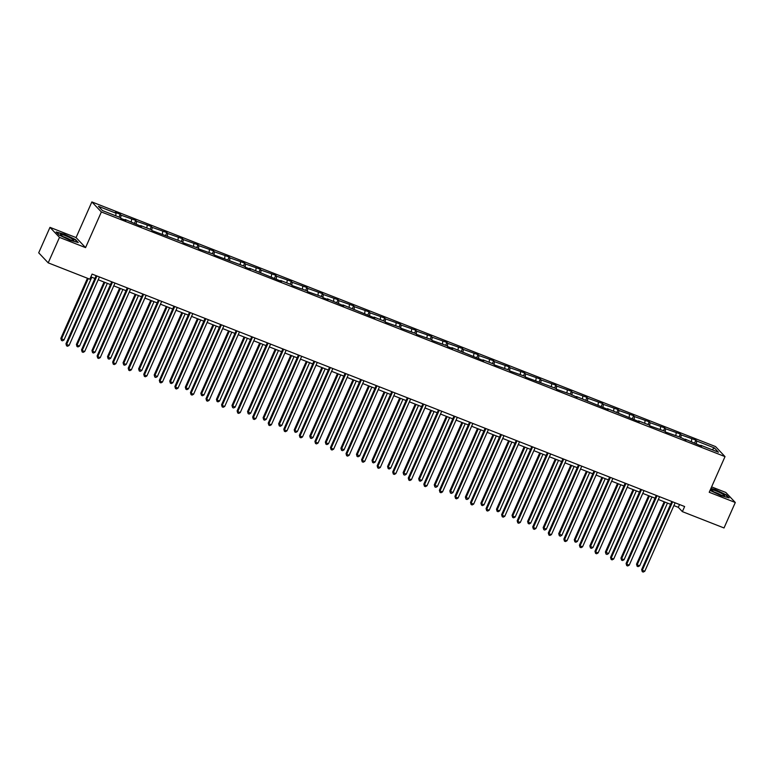 <?xml version="1.0" encoding="UTF-8"?>
<svg xmlns="http://www.w3.org/2000/svg" width="774" height="774" viewBox="0 0 774 774"><rect width="100%" height="100%" fill="white"/><g stroke="black" fill="none" stroke-linecap="round" stroke-linejoin="round"><path stroke-width="1.16" d="M49.981 227.353L59.482 237.386L85.566 247.622L76.065 237.579L49.981 227.353L38.7 252.817L48.201 262.85L89.842 279.191L92.096 274.093L684.632 506.535L682.378 511.633L724.019 527.965L735.3 502.5L725.799 492.458L711.606 486.885M76.065 237.579L91.864 201.927L715.524 446.569L725.015 456.612L101.365 211.96L91.864 201.927M59.482 237.386L48.201 262.85M115.694 215.782L116.081 213.237L115.22 212.328L120.212 214.282L118.973 217.059M696.319 443.879L696.745 441.016L714.402 447.943L718.456 452.229L700.809 445.302L701.66 446.211L685.242 439.197L686.103 440.106L680.259 437.242L665.563 432.047L664.702 431.137L650.005 425.942L649.144 425.032L638.569 420.892L639.43 421.801L607.455 408.682L608.306 409.591L576.33 396.472L577.191 397.381L571.347 394.517L556.651 389.322L555.79 388.413L525.527 377.122L524.666 376.212L509.969 371.017L509.108 370.107L494.412 364.912L493.551 364.003L482.976 359.852L483.837 360.761L451.861 347.652L452.722 348.561L447.73 346.597L446.879 345.688L432.173 340.502L431.312 339.593L416.615 334.397L415.754 333.488L401.058 328.292L400.197 327.383L385.5 322.187L384.639 321.278L374.065 317.127L374.926 318.037L342.95 304.927L343.811 305.836L327.392 298.822L328.253 299.732L323.261 297.777L322.4 296.868L307.704 291.672L306.843 290.763L292.146 285.567L291.285 284.658L280.71 280.507L281.572 281.417L249.596 268.307L250.457 269.217L245.464 267.253L244.613 266.343L214.35 255.052L213.489 254.143L198.792 248.947L197.931 248.038L183.235 242.843L182.374 241.933L152.11 230.633L151.259 229.723L140.684 225.582L141.545 226.492L125.127 219.477L125.988 220.387L120.996 218.432L120.134 217.523L102.487 210.596L98.424 206.31L116.081 213.237M120.638 218.045L121.063 215.191L120.212 214.282M121.063 215.191L135.769 220.387L134.531 223.164M136.195 224.15L136.63 221.296L135.769 220.387M136.63 221.296L151.327 226.482L150.088 229.268M151.752 230.255L152.188 227.392L151.327 226.482M152.188 227.392L166.884 232.587L165.655 235.373M167.31 236.36L167.745 233.496L166.884 232.587M167.745 233.496L182.441 238.692L181.213 241.478M182.877 242.465L183.303 239.601L182.441 238.692M183.303 239.601L197.999 244.797L196.77 247.583M198.434 248.56L198.86 245.706L197.999 244.797M198.86 245.706L213.566 250.902L212.328 253.688M213.992 254.665L214.417 251.811L213.566 250.902M214.417 251.811L229.123 257.007L227.885 259.783M229.549 260.77L229.984 257.916L229.123 257.007M229.984 257.916L244.681 263.112L243.442 265.888M245.106 266.875L245.542 264.021L244.681 263.112M245.542 264.021L260.238 269.207L259.009 271.993M260.664 272.98L261.099 270.116L260.238 269.207M261.099 270.116L275.796 275.312L274.567 278.098M276.221 279.085L276.657 276.221L275.796 275.312M276.657 276.221L291.353 281.417L290.124 284.203M291.788 285.19L292.214 282.326L291.353 281.417M292.214 282.326L306.91 287.522L305.682 290.308M307.346 291.285L307.771 288.431L306.91 287.522M307.771 288.431L322.477 293.627L321.239 296.413M322.903 297.39L323.339 294.536L322.477 293.627M323.339 294.536L338.035 299.732L336.796 302.508M338.461 303.495L338.896 300.641L338.035 299.732M338.896 300.641L353.592 305.836L352.354 308.613M354.018 309.6L354.453 306.736L353.592 305.836M354.453 306.736L369.15 311.932L367.921 314.718M369.575 315.705L370.011 312.841L369.15 311.932M370.011 312.841L384.707 318.037L383.478 320.823M385.142 321.81L385.568 318.946L384.707 318.037M385.568 318.946L400.264 324.142L399.036 326.928M400.7 327.905L401.126 325.051L400.264 324.142M401.126 325.051L415.832 330.246L414.593 333.033M416.257 334.01L416.683 331.156L415.832 330.246M416.683 331.156L431.389 336.351L430.151 339.128M431.815 340.115L432.25 337.261L431.389 336.351M432.25 337.261L446.946 342.456L445.708 345.233M447.372 346.22L447.807 343.366L446.946 342.456M447.807 343.366L462.504 348.552L461.275 351.338M462.929 352.325L463.365 349.461L462.504 348.552M463.365 349.461L478.061 354.656L476.832 357.443M478.496 358.43L478.922 355.566L478.061 354.656M478.922 355.566L493.618 360.761L492.39 363.548M494.054 364.535L494.48 361.671L493.618 360.761M494.48 361.671L509.186 366.866L507.947 369.653M509.611 370.63L510.037 367.776L509.186 366.866M510.037 367.776L524.743 372.971L523.505 375.758M525.169 376.735L525.604 373.881L524.743 372.971M525.604 373.881L540.3 379.076L539.062 381.853M540.726 382.84L541.161 379.986L540.3 379.076M541.161 379.986L555.858 385.181L554.629 387.958M556.283 388.945L556.719 386.091L555.858 385.181M556.719 386.091L571.415 391.276L570.186 394.063M571.841 395.05L572.276 392.186L571.415 391.276M572.276 392.186L586.973 397.381L585.744 400.168M587.408 401.155L587.834 398.291L586.973 397.381M587.834 398.291L602.53 403.486L601.301 406.273M602.965 407.25L603.391 404.396L602.53 403.486M603.391 404.396L618.097 409.591L616.859 412.378M618.523 413.355L618.958 410.501L618.097 409.591M618.958 410.501L633.654 415.696L632.416 418.473M634.08 419.46L634.516 416.606L633.654 415.696M634.516 416.606L649.212 421.801L647.973 424.578M649.638 425.565L650.073 422.71L649.212 421.801M650.073 422.71L664.769 427.906L663.541 430.683M665.195 431.669L665.63 428.806L664.769 427.906M665.63 428.806L680.327 434.001L679.098 436.788M680.762 437.774L681.188 434.911L680.327 434.001M681.188 434.911L695.884 440.106L694.655 442.892M696.745 441.016L695.884 440.106M131.251 221.877L131.638 219.332M146.818 227.982L147.195 225.437M162.376 234.087L162.763 231.542M177.933 240.192L178.32 237.647M193.49 246.296L193.877 243.752M209.048 252.401L209.435 249.857M224.605 258.506L224.992 255.952M240.172 264.602L240.55 262.057M255.73 270.707L256.107 268.162M271.287 276.811L271.674 274.267M286.844 282.916L287.231 280.372M302.402 289.021L302.789 286.477M317.959 295.126L318.346 292.582M333.526 301.221L333.904 298.677M349.084 307.326L349.461 304.782M364.641 313.431L365.028 310.887M380.198 319.536L380.585 316.992M395.756 325.641L396.143 323.097M411.313 331.746L411.7 329.202M426.871 337.851L427.258 335.306M442.438 343.946L442.815 341.402M457.995 350.051L458.382 347.507M473.553 356.156L473.94 353.612M489.11 362.261L489.497 359.716M504.667 368.366L505.054 365.821M520.225 374.471L520.612 371.926M535.792 380.576L536.169 378.022M551.349 386.671L551.727 384.127M566.907 392.776L567.294 390.231M582.464 398.881L582.851 396.336M598.021 404.986L598.408 402.441M613.579 411.091L613.966 408.546M629.146 417.196L629.523 414.651M644.703 423.291L645.081 420.746M660.261 429.396L660.648 426.851M675.818 435.501L676.205 432.956M691.375 441.606L691.763 439.061M85.566 247.622L101.365 211.96M725.015 456.612L709.216 492.264L735.3 502.5M673.883 505.596L678.305 507.328L682.378 511.633M90.858 276.889L94.912 278.476M98.201 279.762L110.469 284.58M113.768 285.867L126.027 290.685M129.326 291.972L141.584 296.781M144.883 298.077L157.141 302.886M160.441 304.182L172.708 308.99M175.998 310.287L188.266 315.095M191.555 316.392L203.823 321.2M207.122 322.487L219.381 327.305M222.68 328.592L234.938 333.401M238.237 334.697L250.495 339.505M253.795 340.802L266.053 345.61M269.352 346.907L281.62 351.715M284.909 353.012L297.177 357.82M300.467 359.117L312.735 363.925M316.034 365.212L328.292 370.03M331.591 371.317L343.849 376.125M347.149 377.422L359.407 382.23M362.706 383.527L374.974 388.335M378.263 389.632L390.531 394.44M393.821 395.737L406.089 400.545M409.388 401.832L421.646 406.65M424.945 407.937L437.204 412.755M440.503 414.042L452.761 418.85M456.06 420.147L468.328 424.955M471.618 426.251L483.885 431.06M487.175 432.356L499.443 437.165M502.742 438.461L515 443.27M518.299 444.557L530.558 449.375M533.857 450.662L546.115 455.47M549.414 456.766L561.682 461.575M564.972 462.871L577.24 467.68M580.529 468.976L592.797 473.785M596.096 475.081L608.354 479.89M611.654 481.186L623.912 485.995M627.211 487.281L639.469 492.1M642.768 493.386L655.027 498.195M658.326 499.491L670.594 504.3M679.543 504.542L678.305 507.328M712.051 449.713L714.402 447.943M710.048 490.397L720.942 495.612L729.137 497.876L726.283 494.847L715.224 489.565L710.938 488.384M78.261 242.543L75.397 239.524L64.339 234.232L56.144 231.968L59.008 234.996L70.066 240.279L78.261 242.543M671.822 501.513L641.656 569.587L642.304 570.274L672.625 501.823M644.79 571.251L643.262 572.073L642.265 571.686L642.304 570.274L644.79 571.251L675.121 502.81M642.265 571.686L641.656 569.587M664.169 501.784L636.528 564.169L637.166 564.846L639.663 565.823L667.469 503.081M664.972 502.094L637.166 564.846L637.137 566.258L636.528 564.169M639.663 565.823L638.134 566.645L637.137 566.258M656.265 495.408L626.098 563.491L626.737 564.169L657.068 495.728M629.233 565.146L627.704 565.968L626.708 565.581L626.737 564.169L629.233 565.146L659.564 496.705M626.708 565.581L626.098 563.491M640.708 489.303L610.541 557.386L611.179 558.064L641.511 489.623M613.676 559.041L612.147 559.863L611.15 559.476L611.179 558.064L613.676 559.041L644.007 490.6M611.15 559.476L610.541 557.386M648.612 495.679L620.961 558.064L621.609 558.741L624.096 559.718L651.901 496.976M649.415 495.999L621.609 558.741L621.58 560.153L620.961 558.064M624.096 559.718L622.577 560.54L621.58 560.153M633.045 489.574L605.403 551.959L608.538 553.613L636.344 490.871M633.848 489.894L606.052 552.636L606.013 554.049L605.403 551.959M608.538 553.613L607.01 554.445L606.013 554.049M724.445 495.873A7.305 0.987 23.9 0 0 719.791 492.535A7.305 0.987 23.9 0 0 711.548 489.71A7.305 0.987 23.9 0 0 711.403 490.126A7.305 0.987 23.9 0 0 717.595 493.686A7.305 0.987 23.9 0 0 724.396 495.882A7.305 0.987 23.9 0 0 724.445 495.873M720.962 495.041A5.002 0.677 23.9 0 0 714.334 492.1M710.822 488.646L715.224 489.865L725.935 494.983L728.498 497.701M73.559 240.55A7.305 0.987 23.9 0 0 68.905 237.202A7.305 0.987 23.9 0 0 60.662 234.377A7.305 0.987 23.9 0 0 60.527 234.793A7.305 0.987 23.9 0 0 66.709 238.363A7.305 0.987 23.9 0 0 73.511 240.55A7.305 0.987 23.9 0 0 73.559 240.55M70.076 239.708A5.002 0.677 23.9 0 0 63.449 236.776M56.531 232.374L64.339 234.532L75.049 239.659L77.623 242.368M625.15 483.199L594.983 551.281L595.622 551.959L625.953 483.518M598.118 552.936L596.59 553.768L595.593 553.371L595.622 551.959L598.118 552.936L628.449 484.495M595.593 553.371L594.983 551.281M617.488 483.469L589.846 545.854L590.485 546.531L592.981 547.508L620.787 484.766M618.291 483.789L590.485 546.531L590.456 547.944L589.846 545.854M592.981 547.508L591.452 548.34L590.456 547.944M609.593 477.103L579.426 545.177L580.065 545.854L610.396 477.413M582.561 546.831L581.032 547.663L580.036 547.266L580.065 545.854L582.561 546.831L612.882 478.39M580.036 547.266L579.426 545.177M601.93 477.364L574.289 539.749L574.927 540.426L577.423 541.403L605.229 478.661M602.733 477.684L574.927 540.426L574.898 541.839L574.289 539.749M577.423 541.403L575.895 542.235L574.898 541.839M594.035 470.998L563.859 539.072L564.507 539.749L594.838 471.308M566.994 540.726L565.475 541.558L564.478 541.161L564.507 539.749L566.994 540.726L597.325 472.285M564.478 541.161L563.859 539.072M586.373 471.269L558.731 533.644L561.866 535.308L589.672 472.556M587.176 471.579L559.37 534.321L559.341 535.743L558.731 533.644M561.866 535.308L560.337 536.13L559.341 535.743M578.468 464.893L548.302 532.967L548.95 533.644L579.271 465.203M551.436 534.631L549.908 535.453L548.911 535.066L548.95 533.644L551.436 534.631L581.767 466.18M548.911 535.066L548.302 532.967M570.815 465.164L543.174 527.549L546.309 529.203L574.115 466.451M571.618 465.474L543.812 528.226L543.783 529.639L543.174 527.549M546.309 529.203L544.78 530.026L543.783 529.639M562.911 458.788L532.744 526.862L533.383 527.549L563.714 459.108M535.879 528.526L534.35 529.348L533.354 528.961L533.383 527.549L535.879 528.526L566.21 460.085M533.354 528.961L532.744 526.862M555.258 459.059L527.607 521.444L528.255 522.121L530.751 523.098L558.547 460.356M556.061 459.369L528.255 522.121L528.226 523.534L527.607 521.444M530.751 523.098L529.222 523.921L528.226 523.534M547.353 452.684L517.187 520.767L517.825 521.444L548.156 453.003M520.322 522.421L518.793 523.243L517.796 522.856L517.825 521.444L520.322 522.421L550.653 453.98M517.796 522.856L517.187 520.767M539.701 452.954L512.049 515.339L512.698 516.016L515.184 516.993L542.99 454.251M540.504 453.274L512.698 516.016L512.659 517.429L512.049 515.339M515.184 516.993L513.655 517.825L512.659 517.429M531.796 446.579L501.629 514.662L502.268 515.339L532.599 446.898M504.764 516.316L503.235 517.148L502.239 516.751L502.268 515.339L504.764 516.316L535.095 447.875M502.239 516.751L501.629 514.662M524.133 446.85L496.492 509.234L497.131 509.911L499.627 510.888L527.433 448.146M524.936 447.169L497.131 509.911L497.101 511.324L496.492 509.234M499.627 510.888L498.098 511.72L497.101 511.324M516.239 440.474L486.072 508.557L486.711 509.234L517.042 440.793M489.207 510.211L487.678 511.043L486.682 510.646L486.711 509.234L489.207 510.211L519.528 441.77M486.682 510.646L486.072 508.557M508.576 440.745L480.935 503.129L481.573 503.806L484.069 504.783L511.875 442.041M509.379 441.064L481.573 503.806L481.544 505.219L480.935 503.129M484.069 504.783L482.541 505.616L481.544 505.219M500.681 434.378L470.505 502.452L471.153 503.129L501.484 434.688M473.649 504.106L472.121 504.938L471.124 504.542L471.153 503.129L473.649 504.106L503.971 435.665M471.124 504.542L470.505 502.452M493.019 434.649L465.377 497.024L468.512 498.679L496.318 435.936M493.822 434.959L466.016 497.701L465.987 499.124L465.377 497.024M468.512 498.679L466.983 499.511L465.987 499.124M485.114 428.274L454.948 496.347L455.596 497.024L485.917 428.583M458.082 498.001L456.563 498.833L455.557 498.446L455.596 497.024L458.082 498.001L488.413 429.56M455.557 498.446L454.948 496.347M477.461 428.544L449.82 490.919L452.954 492.583L480.76 429.831M478.264 428.854L450.458 491.606L450.429 493.019L449.82 490.919M452.954 492.583L451.426 493.406L450.429 493.019M469.557 422.169L439.39 490.242L440.038 490.929L470.36 422.478M442.525 491.906L440.996 492.728L440 492.341L440.038 490.929L442.525 491.906L472.856 423.465M440 492.341L439.39 490.242M461.904 422.44L434.262 484.824L437.397 486.478L465.193 423.726M462.707 422.749L434.901 485.501L434.872 486.914L434.262 484.824M437.397 486.478L435.868 487.301L434.872 486.914M453.999 416.064L423.833 484.147L424.471 484.824L454.802 416.383M426.967 485.801L425.439 486.623L424.442 486.236L424.471 484.824L426.967 485.801L457.299 417.36M424.442 486.236L423.833 484.147M446.346 416.335L418.695 478.719L419.344 479.396L421.83 480.373L449.636 417.631M447.149 416.654L419.344 479.396L419.305 480.809L418.695 478.719M421.83 480.373L420.311 481.196L419.305 480.809M438.442 409.959L408.275 478.042L408.914 478.719L439.245 410.278M411.41 479.696L409.881 480.519L408.885 480.132L408.914 478.719L411.41 479.696L441.741 411.255M408.885 480.132L408.275 478.042M430.779 410.23L403.138 472.614L406.273 474.269L434.079 411.526M431.582 410.549L403.786 473.291L403.747 474.704L403.138 472.614M406.273 474.269L404.744 475.101L403.747 474.704M422.885 403.854L392.718 471.937L393.356 472.614L423.688 404.173M395.853 473.591L394.324 474.423L393.327 474.027L393.356 472.614L395.853 473.591L426.184 405.15M393.327 474.027L392.718 471.937M415.222 404.125L387.581 466.509L388.219 467.186L390.715 468.164L418.521 405.421M416.025 404.444L388.219 467.186L388.19 468.599L387.581 466.509M390.715 468.164L389.187 468.996L388.19 468.599M407.327 397.749L377.161 465.832L377.799 466.509L408.13 398.068M380.295 467.486L378.767 468.318L377.77 467.922L377.799 466.509L380.295 467.486L410.617 399.045M377.77 467.922L377.161 465.832M399.665 398.02L372.023 460.404L372.662 461.081L375.158 462.059L402.964 399.316M400.468 398.339L372.662 461.081L372.633 462.494L372.023 460.404M375.158 462.059L373.629 462.891L372.633 462.494M391.77 391.654L361.593 459.727L362.242 460.404L392.573 391.963M364.728 461.381L363.209 462.213L362.203 461.817L362.242 460.404L364.728 461.381L395.059 392.94M362.203 461.817L361.593 459.727M384.107 391.925L356.466 454.299L359.6 455.963L387.406 393.211M384.91 392.234L357.104 454.977L357.075 456.399L356.466 454.299M359.6 455.963L358.072 456.786L357.075 456.399M376.203 385.549L346.036 453.622L346.684 454.299L377.006 385.858M349.171 455.286L347.642 456.109L346.646 455.722L346.684 454.299L349.171 455.286L379.502 386.836M346.646 455.722L346.036 453.622M368.55 385.82L340.908 448.194L344.043 449.858L371.839 387.106M369.353 386.129L341.547 448.881L341.518 450.294L340.908 448.194M344.043 449.858L342.514 450.681L341.518 450.294M360.645 379.444L330.479 447.517L331.117 448.204L361.448 379.753M333.613 449.181L332.085 450.004L331.088 449.617L331.117 448.204L333.613 449.181L363.944 380.74M331.088 449.617L330.479 447.517M352.992 379.715L325.341 442.099L325.989 442.776L328.476 443.754L356.282 381.011M353.795 380.024L325.989 442.776L325.951 444.189L325.341 442.099M328.476 443.754L326.957 444.576L325.951 444.189M345.088 373.339L314.921 441.422L315.56 442.099L345.891 373.658M318.056 443.076L316.527 443.899L315.531 443.512L315.56 442.099L318.056 443.076L348.387 374.635M315.531 443.512L314.921 441.422M337.425 373.61L309.784 435.994L312.919 437.649L340.724 374.906M338.228 373.929L310.432 436.671L310.393 438.084L309.784 435.994M312.919 437.649L311.39 438.471L310.393 438.084M329.531 367.234L299.364 435.317L300.002 435.994L330.334 367.553M302.499 436.971L300.97 437.794L299.973 437.407L300.002 435.994L302.499 436.971L332.83 368.53M299.973 437.407L299.364 435.317M321.868 367.505L294.226 429.889L294.865 430.567L297.361 431.544L325.167 368.801M322.671 367.824L294.865 430.567L294.836 431.979L294.226 429.889M297.361 431.544L295.832 432.376L294.836 431.979M313.973 361.129L283.806 429.212L284.445 429.889L314.776 361.448M286.941 430.866L285.413 431.699L284.416 431.302L284.445 429.889L286.941 430.866L317.263 362.426M284.416 431.302L283.806 429.212M306.311 361.4L278.669 423.784L279.308 424.462L281.804 425.439L309.61 362.696M307.114 361.719L279.308 424.462L279.279 425.874L278.669 423.784M281.804 425.439L280.275 426.271L279.279 425.874M298.416 355.034L268.239 423.107L268.888 423.784L299.219 355.343M271.374 424.762L269.855 425.594L268.859 425.197L268.888 423.784L271.374 424.762L301.705 356.321M268.859 425.197L268.239 423.107M290.753 355.295L263.112 417.679L263.75 418.357L266.246 419.334L294.052 356.591M291.556 355.614L263.75 418.357L263.721 419.779L263.112 417.679M266.246 419.334L264.718 420.166L263.721 419.779M282.849 348.929L252.682 417.002L253.33 417.679L283.652 349.238M255.817 418.657L254.288 419.489L253.292 419.092L253.33 417.679L255.817 418.657L286.148 350.216M253.292 419.092L252.682 417.002M275.196 349.2L247.554 411.575L250.689 413.239L278.495 350.487M275.999 349.509L248.193 412.252L248.164 413.674L247.554 411.575M250.689 413.239L249.16 414.061L248.164 413.674M267.291 342.824L237.125 410.897L237.763 411.575L268.094 343.134M240.259 412.561L238.731 413.384L237.734 412.997L237.763 411.575L240.259 412.561L270.59 344.111M237.734 412.997L237.125 410.897M259.638 343.095L231.987 405.479L235.132 407.134L262.928 344.382M260.441 343.404L232.635 406.156L232.606 407.569L231.987 405.479M235.132 407.134L233.603 407.956L232.606 407.569M251.734 336.719L221.567 404.802L222.206 405.479L252.537 337.038M224.702 406.456L223.173 407.279L222.177 406.892L222.206 405.479L224.702 406.456L255.033 338.015M222.177 406.892L221.567 404.802M244.081 336.99L216.43 399.374L217.078 400.052L219.564 401.029L247.37 338.286M244.884 337.3L217.078 400.052L217.039 401.464L216.43 399.374M219.564 401.029L218.036 401.851L217.039 401.464M236.176 330.614L206.01 398.697L206.648 399.374L236.979 330.933M209.144 400.352L207.616 401.174L206.619 400.787L206.648 399.374L209.144 400.352L239.476 331.911M206.619 400.787L206.01 398.697M228.514 330.885L200.872 393.269L201.511 393.947L204.007 394.924L231.813 332.181M229.317 331.204L201.511 393.947L201.482 395.359L200.872 393.269M204.007 394.924L202.478 395.756L201.482 395.359M220.619 324.509L190.452 392.592L191.091 393.269L221.422 324.828M193.587 394.247L192.058 395.079L191.062 394.682L191.091 393.269L193.587 394.247L223.909 325.806M191.062 394.682L190.452 392.592M212.956 324.78L185.315 387.164L185.953 387.842L188.45 388.819L216.256 326.077M213.759 325.099L185.953 387.842L185.924 389.254L185.315 387.164M188.45 388.819L186.921 389.651L185.924 389.254M205.062 318.404L174.885 386.487L175.534 387.164L205.865 318.724M178.03 388.142L176.501 388.974L175.505 388.577L175.534 387.164L178.03 388.142L208.351 319.701M175.505 388.577L174.885 386.487M197.399 318.675L169.758 381.06L170.396 381.737L172.892 382.714L200.698 319.972M198.202 318.994L170.396 381.737L170.367 383.149L169.758 381.06M172.892 382.714L171.364 383.546L170.367 383.149M189.495 312.309L159.328 380.382L159.976 381.06L190.298 312.619M162.463 382.037L160.934 382.869L159.937 382.472L159.976 381.06L162.463 382.037L192.794 313.596M159.937 382.472L159.328 380.382M181.842 312.58L154.2 374.955L157.335 376.609L185.141 313.867M182.645 312.889L154.839 375.632L154.81 377.054L154.2 374.955M157.335 376.609L155.806 377.441L154.81 377.054M173.937 306.204L143.77 374.277L144.409 374.955L174.74 306.514M146.905 375.932L145.377 376.764L144.38 376.377L144.409 374.955L146.905 375.932L177.236 307.491M144.38 376.377L143.77 374.277M166.284 306.475L138.633 368.85L141.777 370.514L169.574 307.762M167.087 306.785L139.281 369.537L139.252 370.949L138.633 368.85M141.777 370.514L140.249 371.336L139.252 370.949M158.38 300.099L128.213 368.172L128.852 368.859L159.183 300.409M131.348 369.837L129.819 370.659L128.823 370.272L128.852 368.859L131.348 369.837L161.679 301.396M128.823 370.272L128.213 368.172M150.727 300.37L123.076 362.754L123.724 363.432L126.21 364.409L154.016 301.667M151.53 300.68L123.724 363.432L123.685 364.844L123.076 362.754M126.21 364.409L124.691 365.231L123.685 364.844M142.822 293.994L112.656 362.077L113.294 362.754L143.625 294.313M115.79 363.732L114.262 364.554L113.265 364.167L113.294 362.754L115.79 363.732L146.122 295.291M113.265 364.167L112.656 362.077M135.16 294.265L107.518 356.65L110.653 358.304L138.459 295.562M135.963 294.584L108.166 357.327L108.128 358.739L107.518 356.65M110.653 358.304L109.124 359.126L108.128 358.739M127.265 287.889L97.098 355.972L97.737 356.65L128.068 288.209M100.233 357.627L98.704 358.449L97.708 358.062L97.737 356.65L100.233 357.627L130.564 289.186M97.708 358.062L97.098 355.972M119.602 288.16L91.961 350.545L92.599 351.222L95.096 352.199L122.902 289.457M120.405 288.479L92.599 351.222L92.57 352.634L91.961 350.545M95.096 352.199L93.567 353.031L92.57 352.634M111.708 281.784L81.541 349.867L82.179 350.545L112.511 282.104M84.676 351.522L83.147 352.354L82.15 351.957L82.179 350.545L84.676 351.522L114.997 283.081M82.15 351.957L81.541 349.867M104.045 282.055L76.403 344.44L77.042 345.117L79.538 346.094L107.344 283.352M104.848 282.375L77.042 345.117L77.013 346.529L76.403 344.44M79.538 346.094L78.01 346.926L77.013 346.529M96.15 275.679L65.974 343.762L66.622 344.44L96.944 275.999M69.109 345.417L67.59 346.249L66.583 345.852L66.622 344.44L69.109 345.417L99.44 276.976M66.583 345.852L65.974 343.762M87.462 278.263L60.846 338.335L63.981 339.989L91.787 277.247M88.265 278.572L61.485 339.012L61.456 340.425L60.846 338.335M63.981 339.989L62.452 340.821L61.456 340.425"/></g></svg>
